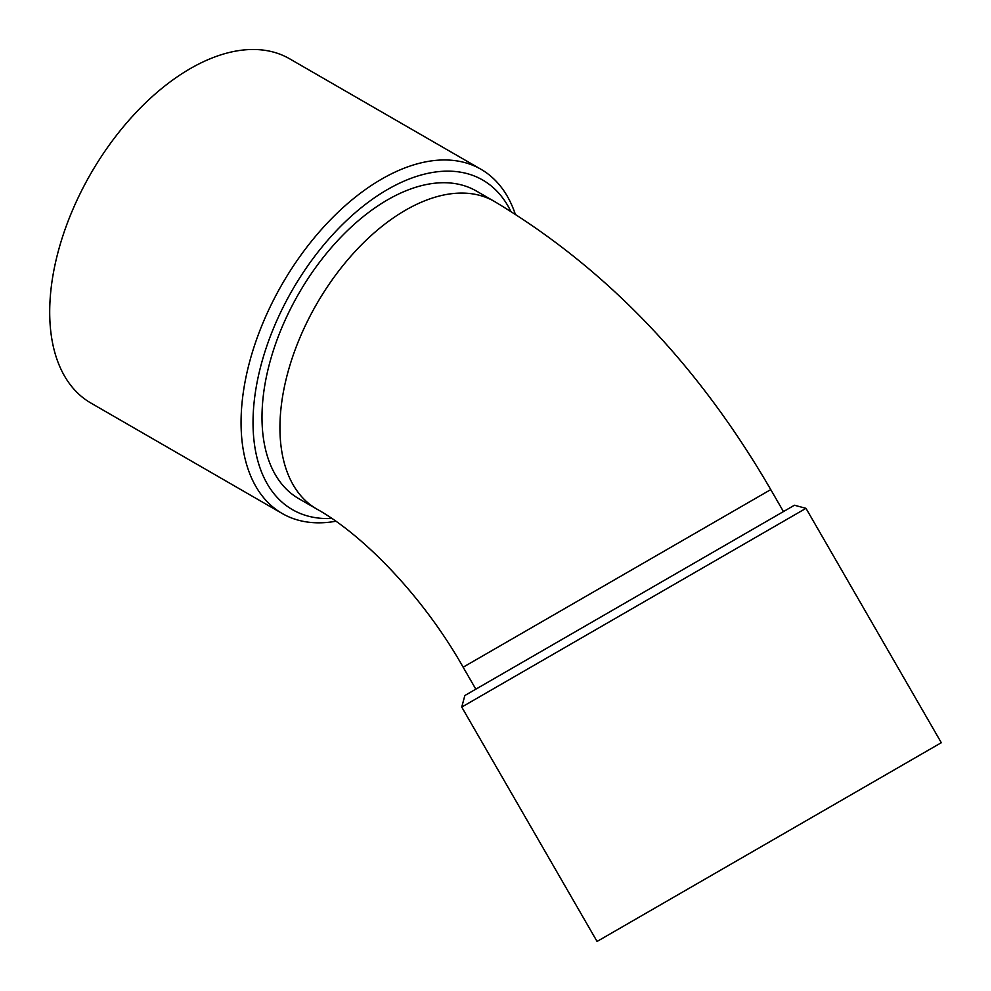 <?xml version="1.0" encoding="UTF-8"?>
<svg xmlns="http://www.w3.org/2000/svg" width="991" height="991" viewBox="0 0 991 991"><rect width="100%" height="100%" fill="white"/><g stroke="black" fill="none" stroke-linecap="round" stroke-linejoin="round"><path stroke-width="1.49" d="M515.246 214.068A198.745 114.745 120 0 0 480.969 169.275L289.607 58.791A198.745 114.745 120 0 0 136.448 112.045A198.745 114.745 120 0 0 49.699 312.054A198.745 114.745 120 0 0 90.862 403.027L282.224 513.511A198.745 114.745 120 0 0 335.8 521.254M480.969 169.275A198.745 114.745 120 0 0 381.597 179.123A198.745 114.745 120 0 0 241.061 422.538A198.745 114.745 120 0 0 282.224 513.511M510.786 211.269A190.284 109.865 120 0 0 387.58 189.479A190.284 109.865 120 0 0 256.099 387.766A190.284 109.865 120 0 0 331.737 518.454M387.58 199.835A177.6 102.544 120 0 0 271.559 356.339A177.6 102.544 120 0 0 298.774 498.659L316.724 509.015A177.6 102.544 -60 0 1 289.496 366.695A177.6 102.544 -60 0 1 405.517 210.191A177.6 102.544 -60 0 1 494.323 201.396L476.386 191.04A177.6 102.544 120 0 0 387.58 199.835M643.605 914.582L922.993 753.271L643.605 914.582M461.744 707.078L464.841 695.521L794.435 505.237L805.98 508.333L461.744 707.078L597.065 941.45L941.301 742.705L597.065 941.45M475.829 689.179L463.144 667.203L770.763 489.604C697.912 364.131 605.761 268.065 494.323 201.396M463.144 667.203C422.476 595.182 361.876 534.038 316.724 509.015M805.98 508.333L941.301 742.705M783.447 511.579L770.763 489.604"/></g></svg>
